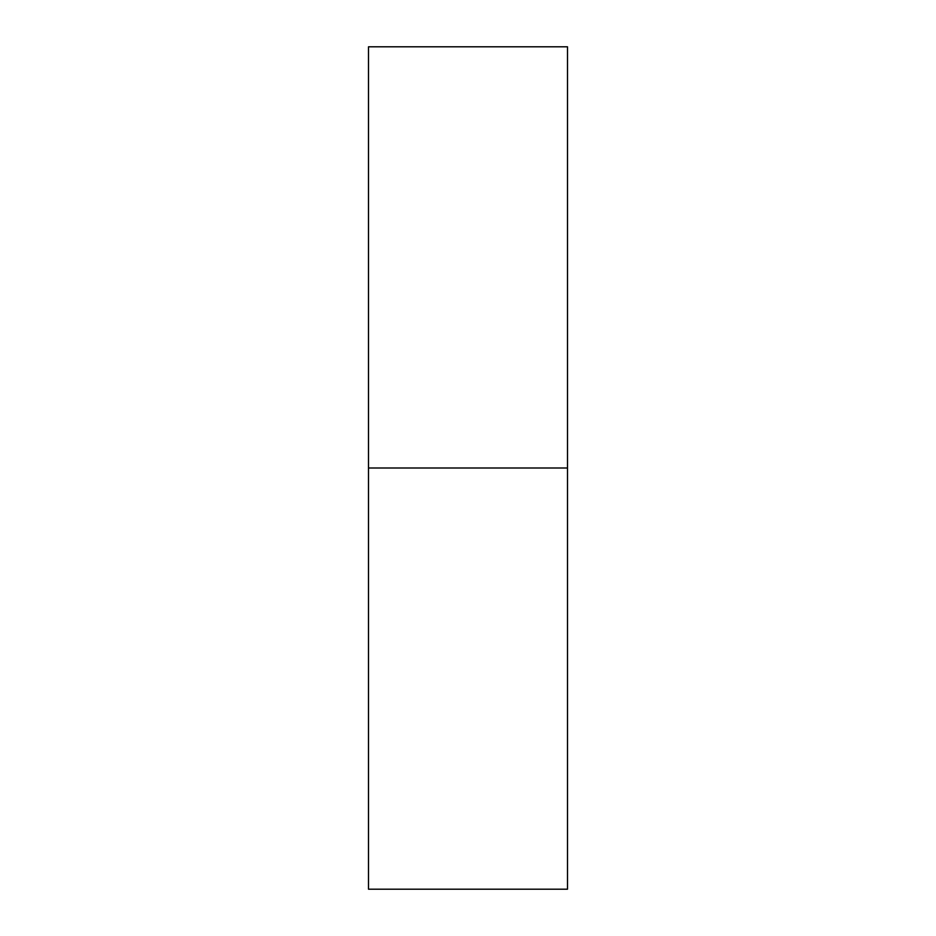 <?xml version="1.0" encoding="UTF-8"?>
<svg xmlns="http://www.w3.org/2000/svg" width="936" height="936" viewBox="0 0 936 936"><rect width="100%" height="100%" fill="white"/><g stroke="black" fill="none" stroke-linecap="round" stroke-linejoin="round"><path stroke-width="1.4" d="M368.503 889.2L368.503 46.8L368.503 468L567.497 468L567.497 46.8L567.497 468L368.503 468L368.503 889.2L567.497 889.2L567.497 468L567.497 889.2M368.503 46.8L567.497 46.8"/></g></svg>
